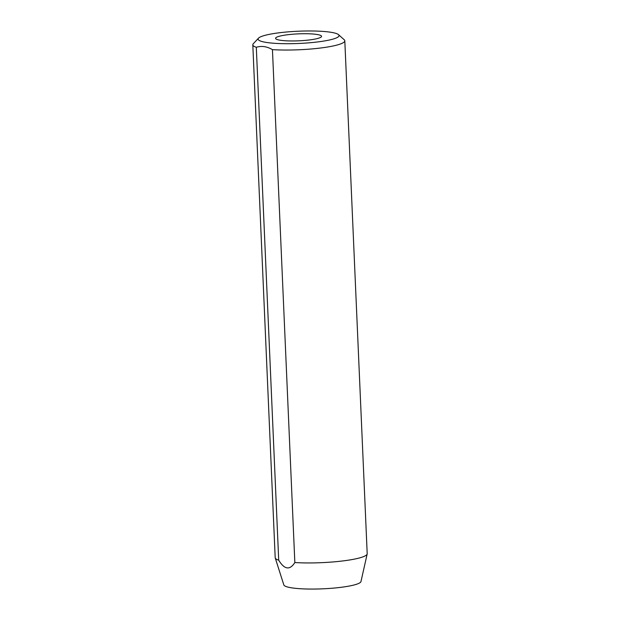 <?xml version="1.0" encoding="UTF-8"?>
<svg xmlns="http://www.w3.org/2000/svg" width="620" height="620" viewBox="0 0 620 620"><rect width="100%" height="100%" fill="white"/><g stroke="black" fill="none" stroke-linecap="round" stroke-linejoin="round"><path stroke-width="0.93" d="M273.211 33.643A40.517 6.13 -2.5 0 0 258.524 38.153A40.517 6.13 -2.5 0 0 278.434 43.524A40.517 6.13 -2.5 0 0 323.919 41.044A40.517 6.13 -2.5 0 0 338.528 34.666A40.517 6.13 -2.5 0 0 273.211 33.643M338.528 34.666L344.216 39.75A46.043 6.967 177.5 0 1 344.805 40.796A46.043 6.967 177.5 0 1 327.616 47.004A46.043 6.967 177.5 0 1 272.444 49.639C266.949 46.446 261.57 45.663 256.308 47.283A46.043 6.967 177.5 0 1 252.805 44.811A46.043 6.967 177.5 0 1 253.301 43.726L258.524 38.153M312.968 39.447A23.025 3.48 -2.5 0 0 321.563 36.34A23.025 3.48 -2.5 0 0 308.435 33.774A23.025 3.48 -2.5 0 0 284.162 35.239A23.025 3.48 -2.5 0 0 275.567 38.347A23.025 3.48 -2.5 0 0 288.688 40.912A23.025 3.48 -2.5 0 0 312.968 39.447M252.805 44.811L275.195 557.713A46.043 6.967 -2.5 0 0 275.249 558L283.828 584.916A38.642 5.844 -2.5 0 0 306.536 589A38.642 5.844 -2.5 0 0 346.565 586.52A38.642 5.844 -2.5 0 0 360.972 581.544L367.172 553.986A46.043 6.967 -2.5 0 0 367.195 553.699L344.805 40.796M272.444 49.639L294.841 562.542A46.043 6.967 -2.5 0 0 350.006 559.914A46.043 6.967 -2.5 0 0 367.172 553.986M294.841 562.542C289.827 570.415 284.448 569.625 278.706 560.193L256.308 47.283M275.249 558A46.043 6.967 -2.5 0 0 278.706 560.193"/></g></svg>
